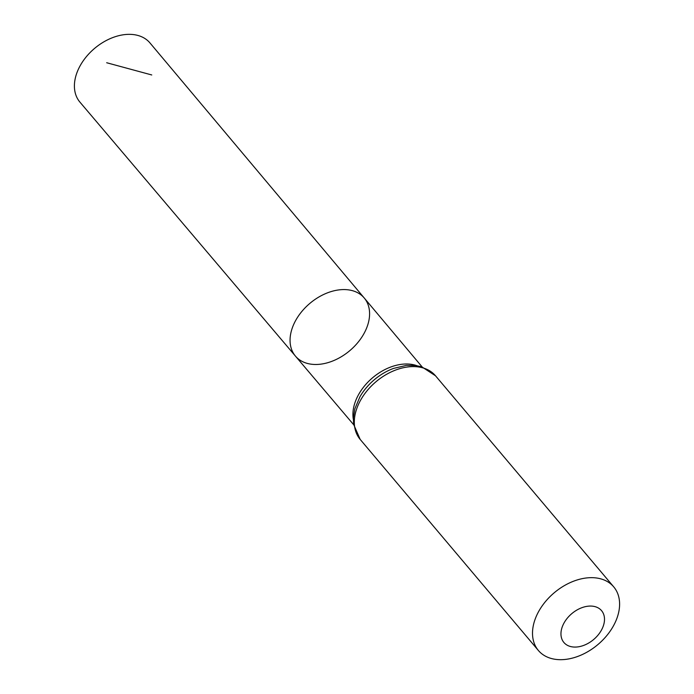 <?xml version="1.0" encoding="UTF-8"?>
<svg xmlns="http://www.w3.org/2000/svg" width="694" height="694" viewBox="0 0 694 694"><rect width="100%" height="100%" fill="white"/><g stroke="black" fill="none" stroke-linecap="round" stroke-linejoin="round"><path stroke-width="1.04" d="M364.255 298.021A45.023 30.935 139.8 0 0 309.862 303.391A45.023 30.935 139.8 0 0 295.453 356.117A45.023 30.935 139.8 0 0 331.81 361.348A45.023 30.935 139.8 0 0 366.016 329.477A45.023 30.935 139.8 0 0 364.255 298.021A45.023 30.935 139.8 0 0 309.862 303.391A45.023 30.935 139.8 0 0 295.453 356.117L79.905 102.096A45.847 31.508 139.8 0 1 78.04 69.99A45.847 31.508 139.8 0 1 112.948 37.511A45.847 31.508 139.8 0 1 149.973 42.941L422.16 366.953M602.539 627.914A24.654 16.934 -40.2 0 1 565.003 643.624A24.654 16.934 -40.2 0 1 580.626 608.187A24.654 16.934 -40.2 0 1 602.539 627.914M615.691 621.347A49.3 33.876 -40.2 0 1 578.197 656.264A49.3 33.876 -40.2 0 1 538.379 650.478A49.3 33.876 -40.2 0 1 554.202 592.789A49.3 33.876 -40.2 0 1 613.722 586.864A49.3 33.876 -40.2 0 1 615.691 621.347M151.76 74.961L106.676 62.738M353.324 419.289A44.78 30.77 -40.2 0 1 372.626 377.736A44.78 30.77 -40.2 0 1 416.825 365.669M360.177 439.415A49.3 33.876 -40.2 0 1 376.001 381.726A49.3 33.876 -40.2 0 1 435.52 375.801L421.857 366.857L415.637 365.504L406.337 365.408L393.541 368.41A47.045 32.323 -40.2 0 0 359.934 396.786L354.825 408.896L353.359 418.083L353.654 424.442L360.177 439.415L538.379 650.478M353.697 424.754L295.453 356.117M613.722 586.864L435.52 375.801"/></g></svg>
